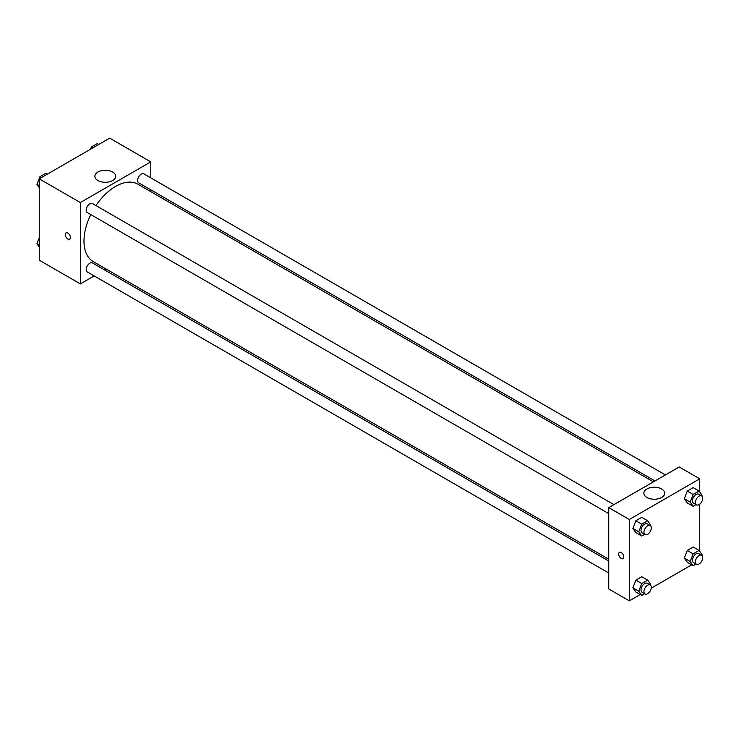 <?xml version="1.0" encoding="UTF-8"?>
<svg xmlns="http://www.w3.org/2000/svg" width="739" height="739" viewBox="0 0 739 739"><rect width="100%" height="100%" fill="white"/><g stroke="black" fill="none" stroke-linecap="round" stroke-linejoin="round"><path stroke-width="1.11" d="M94.176 275.924L80.339 283.905L39.241 260.183L39.241 178.829L109.695 138.147L150.793 161.878L150.793 177.85M150.793 189.84L150.793 191.65M97.927 172.03A10.411 6.014 180 0 1 109.28 170.727A10.411 6.014 180 0 1 115.709 176.288A10.411 6.014 180 0 1 105.289 182.293A10.411 6.014 180 0 1 94.878 176.288A10.411 6.014 180 0 1 97.927 172.03M80.339 283.905L80.339 202.551L39.241 178.829M80.339 202.551L150.793 161.878M66.048 232.887A3.63 2.097 -120 0 0 65.494 235.796A3.63 2.097 -120 0 0 67.868 238.993A3.63 2.097 60 0 1 65.494 235.796A3.63 2.097 60 0 1 66.048 232.887A3.63 2.097 60 0 1 69.678 234.984A3.63 2.097 60 0 1 69.678 239.177A3.63 2.097 60 0 1 67.868 238.993A3.63 2.097 -120 0 0 69.688 239.177M106.12 269.024L104.55 269.929M613.943 504.635L92.449 203.548A5.191 2.993 120 0 0 87.257 206.55A5.191 2.993 120 0 0 87.257 212.536L608.751 513.623M608.751 561.03L92.449 262.945A5.191 2.993 120 0 0 88.449 264.331A5.191 2.993 120 0 0 86.186 269.55A5.191 2.993 120 0 0 87.257 271.934L608.751 573.011M665.377 474.937L143.883 173.859A5.191 2.993 120 0 0 139.883 175.245A5.191 2.993 120 0 0 137.611 180.473A5.191 2.993 120 0 0 138.692 182.847L654.994 480.932M90.786 214.578A44.673 25.791 120 0 0 83.978 241.126A44.673 25.791 120 0 0 93.234 261.578L608.751 559.211M653.424 481.837L137.907 184.205A44.673 25.791 120 0 0 95.978 205.59M640.223 594.544L629.305 600.853L608.751 588.983L608.751 507.628L679.206 466.956L699.759 478.817L699.759 491.998M651.225 588.198L691.658 564.855M632.88 528.413L635.845 532.634L632.88 528.413L635.845 520.764L632.88 528.413L638.755 531.803L641.72 524.154L647.65 520.736L650.616 524.949L650.348 525.66M641.785 517.346L635.845 520.764L641.785 517.346L647.65 520.736M684.314 498.714L687.279 502.936L684.314 498.714L687.279 491.075L684.314 498.714L690.189 502.104L693.154 494.465L699.085 491.038L702.05 495.259L701.773 495.961M693.21 487.648L687.279 491.075L693.21 487.648L699.085 491.038M684.314 558.111L687.279 562.324L684.314 558.111L687.279 550.463L684.314 558.111L690.189 561.492L693.154 553.853L699.085 550.426L702.05 554.647L701.773 555.349M693.21 547.036L687.279 550.463L693.21 547.036L699.085 550.426M629.305 600.853L629.305 519.499L699.759 478.817M699.759 504.127L699.759 551.386M632.88 587.801L635.845 592.022L632.88 587.801L635.845 580.152L632.88 587.801L638.755 591.191L641.72 583.542L647.65 580.124L650.616 584.337L650.348 585.048M641.785 576.734L635.845 580.152L641.785 576.734L647.65 580.124M646.893 497.476A10.411 6.014 180 0 1 643.845 493.227A10.411 6.014 180 0 1 654.255 487.213A10.411 6.014 180 0 1 664.666 493.227A10.411 6.014 180 0 1 658.237 498.779A10.411 6.014 180 0 1 646.893 497.476M629.305 519.499L608.751 507.628M623.799 556.994A3.63 2.097 60 0 1 623.042 558.656A3.63 2.097 60 0 1 619.411 556.559A3.63 2.097 60 0 1 619.411 552.366A3.63 2.097 60 0 1 622.21 553.335A3.63 2.097 60 0 1 623.799 556.994M619.411 552.366A3.63 2.097 -120 0 0 619.411 556.559A3.63 2.097 -120 0 0 623.051 558.656M644.63 534.343L641.72 536.024L638.755 531.803M650.218 525.577L647.281 523.886A5.191 2.993 120 0 0 643.281 525.272A5.191 2.993 120 0 0 641.018 530.491A5.191 2.993 120 0 0 642.089 532.874L645.027 534.565A5.191 2.993 120 0 0 650.218 531.572A5.191 2.993 120 0 0 650.218 525.577A5.191 2.993 120 0 0 646.219 526.972A5.191 2.993 120 0 0 643.955 532.191A5.191 2.993 120 0 0 645.027 534.565M641.72 536.024L635.845 532.634M641.72 524.154L635.845 520.764M696.064 504.645L693.154 506.326L690.189 502.104M701.653 495.887L698.715 494.188A5.191 2.993 120 0 0 694.715 495.583A5.191 2.993 120 0 0 692.452 500.802A5.191 2.993 120 0 0 693.524 503.176L696.461 504.876A5.191 2.993 120 0 0 701.653 501.873A5.191 2.993 120 0 0 701.653 495.887A5.191 2.993 120 0 0 697.653 497.273A5.191 2.993 120 0 0 695.381 502.492A5.191 2.993 120 0 0 696.461 504.876M693.154 506.326L687.279 502.936M693.154 494.465L687.279 491.075M644.63 593.731L641.72 595.412L638.755 591.191M650.218 584.965L647.281 583.274A5.191 2.993 120 0 0 643.281 584.66A5.191 2.993 120 0 0 641.018 589.888A5.191 2.993 120 0 0 642.089 592.262L645.027 593.953A5.191 2.993 120 0 0 650.218 590.96A5.191 2.993 120 0 0 650.218 584.965A5.191 2.993 120 0 0 646.219 586.36A5.191 2.993 120 0 0 643.955 591.579A5.191 2.993 120 0 0 645.027 593.953M641.72 595.412L635.845 592.022M641.72 583.542L635.845 580.152M696.064 564.033L693.154 565.714L690.189 561.492M701.653 555.275L698.715 553.576A5.191 2.993 120 0 0 694.715 554.971A5.191 2.993 120 0 0 692.452 560.19A5.191 2.993 120 0 0 693.524 562.564L696.461 564.263A5.191 2.993 120 0 0 701.653 561.261A5.191 2.993 120 0 0 701.653 555.275A5.191 2.993 120 0 0 697.653 556.661A5.191 2.993 120 0 0 695.381 561.889A5.191 2.993 120 0 0 696.461 564.263M693.154 565.714L687.279 562.324M693.154 553.853L687.279 550.463M39.241 187.614L36.95 184.353L39.915 176.713L45.846 173.286L47.342 174.145M39.241 185.674L36.95 184.353M41.412 177.572L39.915 176.713M90.481 149.241L91.35 147.015L97.28 143.588L98.777 144.456M92.846 147.883L91.35 147.015M39.241 247.002L36.95 243.741L39.241 237.838M39.241 245.062L36.95 243.741"/></g></svg>
